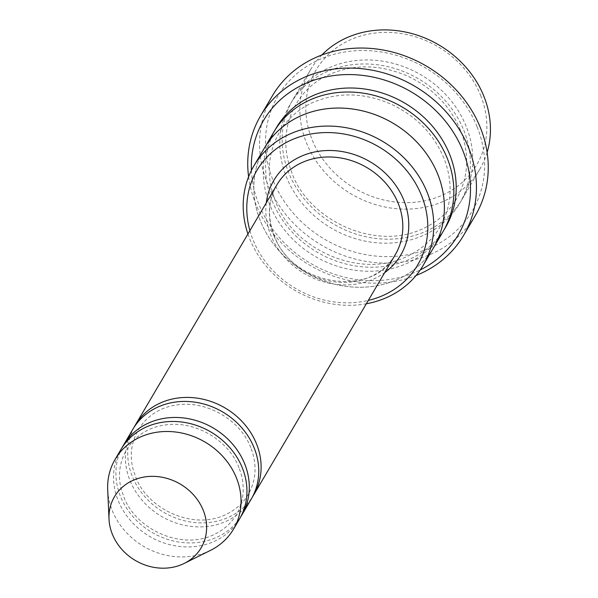<?xml version="1.0" encoding="UTF-8"?>
<svg xmlns="http://www.w3.org/2000/svg" width="598" height="598" viewBox="0 0 598 598"><rect width="100%" height="100%" fill="white"/><g stroke="black" fill="none" stroke-linecap="round" stroke-linejoin="round"><path stroke-width="0.45" stroke-dasharray="2.99 2.24" d="M122.261 447.334A68.718 60.518 -149.5 0 0 120.512 496.482A68.718 60.518 -149.5 0 0 177.83 541.885A68.718 60.518 -149.5 0 0 240.59 517.061M251.257 499.053A68.718 60.518 30.5 0 1 161.325 516.298A68.718 60.518 30.5 0 1 132.846 429.274M249.904 230.641A93.258 82.128 -149.5 0 0 253.021 239.805A93.258 82.128 -149.5 0 0 368.316 300.42M466.156 126.298A98.169 86.448 -149.5 0 0 382.443 61.146A98.169 86.448 -149.5 0 0 292.871 99.724A98.169 86.448 -149.5 0 0 288.737 172.837A98.169 86.448 -149.5 0 0 372.449 237.989A98.169 86.448 -149.5 0 0 462.022 199.411A98.169 86.448 -149.5 0 0 466.156 126.298M487.123 152.4A98.169 86.448 30.5 0 1 479.731 169.354A98.169 86.448 30.5 0 1 351.265 193.991A98.169 86.448 30.5 0 1 310.586 69.667A98.169 86.448 30.5 0 1 321.829 54.994M480.613 95.396A93.258 82.128 30.5 0 1 382.825 199.762A93.258 82.128 30.5 0 1 325.581 57.363A93.258 82.128 30.5 0 1 480.613 95.396M247.931 233.99A98.169 86.448 -149.5 0 0 249.77 238.968A98.169 86.448 -149.5 0 0 366.342 303.769M134.072 427.293A68.718 60.518 -149.5 0 0 132.315 476.449A68.718 60.518 -149.5 0 0 189.641 521.845A68.718 60.518 -149.5 0 0 252.393 497.02M239.454 519.086A68.718 60.518 30.5 0 1 149.522 536.339A68.718 60.518 30.5 0 1 121.043 449.307M210.384 550.437A68.718 60.518 30.5 0 1 143.617 546.355A68.718 60.518 30.5 0 1 107.7 489.926M251.422 170.408A112.902 99.425 -149.5 0 0 258.897 204.381A112.902 99.425 -149.5 0 0 420.267 269.915M443.133 231.471A98.177 86.456 30.5 0 1 314.66 256.108A98.177 86.456 30.5 0 1 273.974 131.784M477.099 126.813A112.902 99.425 30.5 0 1 358.725 253.148A112.902 99.425 30.5 0 1 289.425 80.76A112.902 99.425 30.5 0 1 477.099 126.813M433.677 247.497A98.169 86.448 30.5 0 1 305.212 272.135A98.169 86.448 30.5 0 1 264.533 147.818M433.244 248.245A98.177 86.456 30.5 0 1 305.212 272.142A98.177 86.456 30.5 0 1 264.092 148.566M248.589 176.769A117.806 103.746 -149.5 0 0 255.638 203.544A117.806 103.746 -149.5 0 0 416.081 275.469M475.395 215.392A117.806 103.746 30.5 0 1 321.231 244.956A117.806 103.746 30.5 0 1 272.404 95.77M266.274 202.864A73.629 64.838 -149.5 0 0 270.759 235.149A73.629 64.838 -149.5 0 0 384.686 272.643M463.794 130.304A98.169 86.448 30.5 0 1 360.856 240.157A98.169 86.448 30.5 0 1 300.6 90.261A98.169 86.448 30.5 0 1 463.794 130.304M274.019 235.993A68.718 60.518 -149.5 0 0 332.615 281.598A68.718 60.518 -149.5 0 0 395.323 254.591C373.324 298.492 291.577 286.248 274.138 235.328C267.239 217.141 268.166 200.3 276.911 184.812A68.718 60.518 -149.5 0 0 274.019 235.993M444.284 229.453A98.177 86.456 30.5 0 1 317.022 252.102A98.177 86.456 30.5 0 1 275.185 129.803M460.415 130.132C450.608 106.773 433.752 89.117 409.854 77.149C382.376 64.599 355.9 63.56 330.432 74.04C293.85 89.274 276.358 131.612 290.987 170.071C305.122 216.962 371.351 251.713 421.328 229.438C445.263 218.636 459.907 200.808 465.266 175.954C468.122 160.802 466.507 145.523 460.415 130.132M310.586 69.667L292.871 99.724M479.731 169.354L462.022 199.411M238.968 467.733C228.877 440.292 194.537 419.736 164.106 425.148C129.886 430.037 111.108 464.354 123.113 494.651C132.741 526.748 178.301 550.601 212.395 535.352C228.69 527.997 238.654 515.872 242.287 498.986C244.231 488.678 243.124 478.265 238.968 467.733M250.779 447.7C240.688 420.252 206.34 399.703 175.909 405.108C141.696 410.004 122.919 444.321 134.924 474.61C144.552 506.708 190.112 530.561 224.205 515.312C240.501 507.956 250.465 495.832 254.098 478.946C256.041 468.638 254.935 458.225 250.779 447.7M443.888 158.186C434.081 134.827 417.225 117.163 393.32 105.196C365.841 92.645 339.365 91.606 313.898 102.086C277.315 117.32 259.824 159.666 274.452 198.125C288.587 245.023 354.823 279.767 404.801 257.491C428.736 246.697 443.38 228.87 448.747 204.008C451.595 188.856 449.98 173.577 443.888 158.186"/><path stroke-width="0.9" d="M240.59 517.061A68.718 60.518 -149.5 0 0 241.809 515.08A68.718 60.518 -149.5 0 0 244.702 463.899A68.718 60.518 -149.5 0 0 186.105 418.294A68.718 60.518 -149.5 0 0 123.405 445.301A68.718 60.518 -149.5 0 0 122.261 447.334M123.405 445.301L132.846 429.274A68.718 60.518 30.5 0 1 195.553 402.267A68.718 60.518 30.5 0 1 254.15 447.872A68.718 60.518 30.5 0 1 251.257 499.053L241.809 515.08M368.316 300.42A93.258 82.128 -149.5 0 0 423.19 199.949A93.258 82.128 -149.5 0 0 311.207 133.959A93.258 82.128 -149.5 0 0 249.904 230.641M321.829 54.994A98.169 86.448 30.5 0 1 483.864 96.241A98.169 86.448 30.5 0 1 487.123 152.4M366.342 303.769A98.169 86.448 -149.5 0 0 423.055 265.534A98.169 86.448 -149.5 0 0 427.181 192.421A98.169 86.448 -149.5 0 0 343.476 127.269A98.169 86.448 -149.5 0 0 253.903 165.855A98.169 86.448 -149.5 0 0 247.931 233.99M252.393 497.02A68.718 60.518 -149.5 0 0 253.619 495.047A68.718 60.518 -149.5 0 0 256.512 443.865A68.718 60.518 -149.5 0 0 197.916 398.253A68.718 60.518 -149.5 0 0 135.208 425.268A68.718 60.518 -149.5 0 0 134.072 427.293M109.023 519.131L107.7 489.926A68.718 60.518 30.5 0 1 115.137 459.331L121.043 449.307A68.718 60.518 30.5 0 1 183.743 422.3A68.718 60.518 30.5 0 1 242.347 467.905A68.718 60.518 30.5 0 1 239.454 519.086L233.549 529.11A68.718 60.518 30.5 0 1 210.384 550.437L184.191 563.428A50.307 44.304 30.5 0 1 135.32 560.438A50.307 44.304 30.5 0 1 109.023 519.131A50.307 44.304 30.5 0 1 147.721 476.561A50.307 44.304 30.5 0 1 203.268 510.348A50.307 44.304 30.5 0 1 184.191 563.428M115.137 459.331A68.718 60.518 30.5 0 1 177.838 432.324A68.718 60.518 30.5 0 1 236.442 477.929A68.718 60.518 30.5 0 1 233.549 529.11M420.267 269.915A112.902 99.425 -149.5 0 0 411.387 91.965A112.902 99.425 -149.5 0 0 251.422 170.408M264.092 148.566A98.177 86.456 30.5 0 1 264.525 147.818L273.974 131.784A98.177 86.456 30.5 0 1 363.547 93.206A98.177 86.456 30.5 0 1 447.267 158.358A98.177 86.456 30.5 0 1 443.133 231.471L433.685 247.505A98.177 86.456 30.5 0 1 433.244 248.245M433.685 247.505A98.177 86.456 30.5 0 0 437.818 174.384A98.177 86.456 30.5 0 0 354.106 109.232A98.177 86.456 30.5 0 0 264.525 147.818A98.169 86.448 30.5 0 1 354.106 109.24A98.169 86.448 30.5 0 1 437.811 174.384A98.169 86.448 30.5 0 1 433.677 247.497L423.055 265.534M416.081 275.469A117.806 103.746 -149.5 0 0 463.592 235.425A117.806 103.746 -149.5 0 0 468.548 147.691A117.806 103.746 -149.5 0 0 368.091 69.51A117.806 103.746 -149.5 0 0 260.601 115.803A117.806 103.746 -149.5 0 0 248.589 176.769M260.601 115.803L272.404 95.77A117.806 103.746 30.5 0 1 379.902 49.47A117.806 103.746 30.5 0 1 480.358 127.651A117.806 103.746 30.5 0 1 475.395 215.392L463.592 235.425M384.686 272.643A73.629 64.838 -149.5 0 0 370.214 161.834A73.629 64.838 -149.5 0 0 266.274 202.864M253.619 495.047L395.323 254.591A68.718 60.518 -149.5 0 0 366.843 167.56A68.718 60.518 -149.5 0 0 276.911 184.812L135.208 425.268M275.185 129.803A98.177 86.456 30.5 0 1 364.631 89.005A98.177 86.456 30.5 0 1 449.629 154.351A98.177 86.456 30.5 0 1 444.284 229.453M264.533 147.818L253.903 165.855"/></g></svg>
